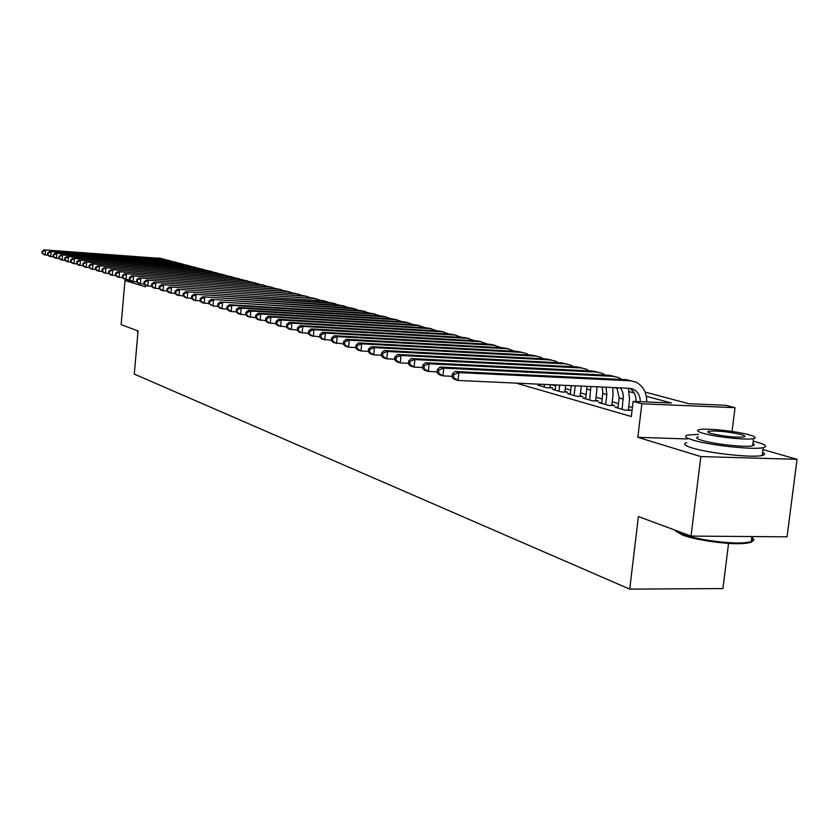 <?xml version="1.0" encoding="UTF-8"?>
<svg xmlns="http://www.w3.org/2000/svg" width="839" height="839" viewBox="0 0 839 839"><rect width="100%" height="100%" fill="white"/><g stroke="black" fill="none" stroke-linecap="round" stroke-linejoin="round"><path stroke-width="1.26" d="M645.097 392.075L688.798 403.727L725.85 405.3L735.016 407.681L641.845 403.79L633.12 401.378L671.252 402.993L646.313 396.26M732.048 431.466L735.016 407.681M687.162 438.944L637.85 437.318L700.827 456.573L691.042 536.09L787.055 536.824L797.05 459.321L762.934 449.557M728.567 543.389L722.903 588.559L629.722 589.125L134.271 374.089L138.068 330.944L121.12 324.662L124.959 280.541L145.42 286.791L145.546 285.333M210.096 271.049L212.435 271.846M700.827 456.573L797.05 459.321M131.01 280.939L124.959 280.541M618.039 407.397L615.06 407.282L625.034 410.135L631.295 410.386L628.359 409.547M601.699 402.751L598.805 402.626L608.506 405.405L614.704 405.657L611.851 404.838M585.8 398.221L582.99 398.095L592.428 400.801L598.564 401.063L595.784 400.266M570.331 393.816L567.594 393.69L576.781 396.323L582.864 396.585L580.158 395.809M555.271 389.516L552.607 389.401L561.553 391.96L567.573 392.222L564.941 391.477M540.599 385.342L538.009 385.216L546.724 387.712L552.681 387.985L550.122 387.251M516.153 383.119L631.327 416.522L633.12 401.378M632.386 407.523L628.715 406.485M618.49 403.601L612.208 401.829M602.14 398.986L596.13 397.287M586.241 394.498L580.494 392.872M570.761 390.125L565.276 388.572M555.691 385.867L551.684 384.744M637.85 437.318L641.845 403.79M691.042 536.09L638.406 516.562L629.722 589.125M634.19 392.988L629.302 391.666M617.368 388.447L614.211 387.597M47.98 255.213L43.806 254.605L41.95 253.137L42.495 253.305L42.653 251.406L42.107 251.249L41.95 253.137M42.107 251.249L44.194 249.875L162.095 258.59M44.194 249.875L160.668 258.402L165.231 259.639M42.653 251.406L45.568 250.274L45.18 255.014L42.495 253.305M137.281 330.65L138.005 331.72M751.618 538.827C754.324 541.333 751.545 542.906 743.302 543.536C728.011 544.731 695.5 540.127 682.222 534.946L675.227 530.762M674.514 529.954L681.551 534.013C695.143 539.32 728.483 544.029 744.151 542.812L751.251 541.721C754.376 540.662 754.555 539.204 751.796 537.359M698.52 434.361L687.644 435.063C683.701 436.133 685.505 437.822 693.045 440.139C709.773 445.362 753.883 450.092 763.175 447.648C767.706 446.516 765.734 444.712 757.26 442.237L753.191 441.188M686.701 442.74C682.757 443.852 684.551 445.593 692.091 447.942C708.798 453.28 752.887 458.031 762.179 455.472C765.283 454.748 765.42 453.658 762.599 452.2M752.898 443.548L754.324 444.869L752.614 445.813C745.986 447.575 714.346 444.209 702.17 440.433C696.643 438.755 695.332 437.528 698.226 436.752M749.29 434.864C736.453 431.131 705.41 427.921 699.097 429.673C696.202 430.417 697.524 431.613 703.051 433.26C715.237 436.951 746.899 440.328 753.516 438.619C756.715 437.843 755.299 436.595 749.29 434.864M711.357 433.543C724.036 436.437 734.87 437.58 743.847 436.983C745.871 436.49 744.969 435.682 741.152 434.581C728.315 431.697 717.513 430.575 708.777 431.215C706.878 431.697 707.738 432.473 711.357 433.543M53.581 256.902L49.323 256.283L47.466 254.804L48.022 254.972L48.18 253.063L47.624 252.896L47.466 254.804M47.624 252.896L49.721 251.511L168.513 260.258M49.721 251.511L167.087 260.08L171.701 261.328M48.18 253.063L51.116 251.92L50.728 256.703L48.022 254.972M59.286 258.622L54.955 257.993L53.077 256.503L53.644 256.671L53.801 254.741L53.235 254.574L53.077 256.503M53.235 254.574L55.353 253.168L175.047 261.967M55.353 253.168L173.621 261.778L178.288 263.058M53.801 254.741L56.769 253.598L56.37 258.422L53.644 256.671M65.085 260.373L60.681 259.723L58.793 258.234L59.37 258.412L59.538 256.461L58.95 256.283L58.793 258.234M58.95 256.283L61.079 254.867L181.685 263.698M61.079 254.867L180.259 263.509L184.989 264.809M59.538 256.461L62.526 255.297L62.128 260.163L59.37 258.412M71.011 262.156L66.512 261.495L64.613 259.996L65.201 260.174L65.369 258.202L64.781 258.034L64.613 259.996M64.781 258.034L66.921 256.598L188.46 265.46M66.921 256.598L187.024 265.271L191.816 266.592M65.369 258.202L68.389 257.038L67.98 261.946L65.201 260.174M77.031 263.97L72.448 263.31L70.549 261.789L71.147 261.967L71.315 259.985L70.707 259.807L70.549 261.789M70.707 259.807L72.867 258.36L195.351 267.253M72.867 258.36L193.914 267.064L198.759 268.407M71.315 259.985L74.367 258.8L73.947 263.761L71.147 261.967M83.176 265.816L78.499 265.145L76.59 263.614L77.198 263.803L77.366 261.799L76.758 261.611L76.59 263.614M76.758 261.611L78.918 260.153L202.356 269.078M78.918 260.153L200.93 268.899L205.838 270.263M77.366 261.799L80.45 260.604L80.03 265.606L77.198 263.803M89.437 267.704L84.666 267.012L82.746 265.47L83.365 265.659L83.533 263.645L82.914 263.456L82.746 265.47M82.914 263.456L85.096 261.978L209.509 270.934M85.096 261.978L208.072 270.756L213.043 272.14M83.533 263.645L86.648 262.439L86.228 267.494L83.365 265.659M95.814 269.634L90.948 268.931L89.018 267.368L89.647 267.568L89.825 265.523L89.196 265.334L89.018 267.368M89.196 265.334L91.378 263.834L216.787 272.832M91.378 263.834L215.35 272.654L220.384 274.07M89.825 265.523L92.972 264.306L92.542 269.413L89.647 267.568M102.316 271.584L97.355 270.871L95.415 269.309L96.055 269.497L96.233 267.442L95.594 267.253L95.415 269.309M95.594 267.253L97.796 265.732L224.202 274.762M97.796 265.732L222.765 274.584L227.862 276.021M96.233 267.442L99.411 266.215L98.971 271.364L96.055 269.497M108.944 273.587L103.889 272.853L101.939 271.28L102.589 271.479L102.767 269.392L102.117 269.204L101.939 271.28M102.117 269.204L104.33 267.672L231.753 276.734M104.33 267.672L230.316 276.555L235.486 278.013M102.767 269.392L105.987 268.155L105.536 273.357L102.589 271.479M115.709 275.622L110.538 274.877L108.588 273.283L109.259 273.493L109.437 271.396L108.766 271.186L108.588 273.283M108.766 271.186L110.989 269.644L239.451 278.737M110.989 269.644L238.024 278.558L243.247 280.048M109.437 271.396L112.678 270.137L112.227 275.391L109.259 273.493M122.609 277.699L117.334 276.943L115.363 275.339L116.055 275.549L116.233 273.43L115.551 273.22L115.363 275.339M115.551 273.22L117.796 271.658L247.295 280.782M117.796 271.658L245.869 280.604L251.165 282.124M116.233 273.43L119.516 272.161L119.054 277.468L116.055 275.549M129.646 279.817L124.266 279.051L122.284 277.426L122.987 277.646L123.165 275.496L122.473 275.286L122.284 277.426M122.473 275.286L124.728 273.703L255.297 282.869M124.728 273.703L253.871 282.691L259.241 284.232M123.165 275.496L126.479 274.227L126.018 279.576L122.987 277.646M136.83 281.977L131.335 281.191L129.342 279.565L130.055 279.786L130.244 277.615L129.531 277.405L129.342 279.565M129.531 277.405L131.807 275.8L263.456 284.987M131.807 275.8L262.03 284.82L267.473 286.393M130.244 277.615L133.59 276.335L133.118 281.736L130.055 279.786M144.161 284.19L138.54 283.383L136.547 281.747L137.271 281.967L137.47 279.775L136.736 279.565L136.547 281.747M136.736 279.565L139.022 277.94L271.784 287.158M139.022 277.94L270.357 286.99L275.874 288.585M137.47 279.775L140.847 278.475L140.365 283.939L137.271 281.967M151.649 286.435L145.902 285.627L143.899 283.97L144.644 284.19L144.832 281.988L144.088 281.757L143.899 283.97M144.088 281.757L146.395 280.121L280.268 289.371M146.395 280.121L278.842 289.203L284.442 290.829M144.832 281.988L148.262 280.666L147.769 286.193L144.644 284.19M159.295 288.742L153.422 287.903L151.408 286.235L152.163 286.466L152.362 284.232L151.607 284.012L151.408 286.235M151.607 284.012L153.915 282.344L288.931 291.626M153.915 282.344L287.504 291.458L293.178 293.126M152.362 284.232L155.823 282.911L155.33 288.49L152.163 286.466M167.097 291.091L161.098 290.242L159.074 288.553L159.85 288.784L160.05 286.539L159.274 286.298L159.074 288.553M159.274 286.298L161.602 284.62L297.772 293.933M161.602 284.62L296.345 293.765L302.103 295.454M160.05 286.539L163.542 285.197L163.039 290.829L159.85 288.784M175.078 293.482L168.933 292.622L166.898 290.923L167.695 291.164L167.894 288.889L167.108 288.647L166.898 290.923M167.108 288.647L169.447 286.938L306.791 296.282M169.447 286.938L305.375 296.115L311.206 297.845M167.894 288.889L171.439 287.536L170.925 293.231L167.695 291.164M183.227 295.936L176.945 295.055L174.9 293.346L175.708 293.587L175.917 291.28L175.11 291.039L174.9 293.346M175.11 291.039L177.469 289.319L316.009 298.684M177.469 289.319L314.594 298.516L320.508 300.278M175.917 291.28L179.494 289.916L178.98 295.674L175.708 293.587M191.554 298.443L185.136 297.541L183.07 295.81L183.898 296.062L184.108 293.734L183.29 293.493L183.07 295.81M183.29 293.493L185.66 291.741L325.417 301.128M185.66 291.741L324.001 300.97L330 302.764M184.108 293.734L187.737 292.36L187.202 298.17L183.898 296.062M200.07 301.002L193.494 300.079L191.428 298.338L192.278 298.59L192.488 296.24L191.649 295.989L191.428 298.338M191.649 295.989L194.029 294.216L331.195 302.837L335.023 303.634M194.029 294.216L333.618 303.477L339.701 305.312M192.488 296.24L196.158 294.846L195.613 300.729L192.278 298.59M208.775 303.613L202.052 302.68L199.976 300.918L200.836 301.18L201.056 298.81L200.196 298.548L199.976 300.918M200.196 298.548L202.587 296.754L340.959 305.386L344.839 306.193M202.587 296.754L343.434 306.036L349.611 307.903M201.056 298.81L204.758 297.394L204.213 303.34L200.836 301.18M255.538 317.645L247.841 316.597L245.722 314.751L246.687 315.044L246.928 312.528L245.963 312.244L245.722 314.751L240.625 314.405L238.255 313.681L236.147 311.856L237.091 312.15L237.322 309.654L236.378 309.371L236.147 311.856L231.207 311.542L228.89 310.839L226.782 309.025L227.715 309.308L227.946 306.854L227.012 306.571L226.782 309.025L222.01 308.742L219.734 308.06L217.647 306.266L218.549 306.539L218.78 304.106L217.867 303.833L217.647 306.266L213.012 306.015L208.712 303.561L209.593 303.833L209.813 301.421L208.932 301.159L208.712 303.561M208.932 301.159L211.344 299.345L350.943 307.986L354.866 308.804M211.344 299.345L353.471 308.647L359.732 310.556M209.813 301.421L213.567 300.005L213.012 306.015L209.593 303.833M217.867 303.833L220.3 301.998L361.148 310.65L365.122 311.479M220.3 301.998L363.727 311.321L370.083 313.272M218.78 304.106L222.566 302.669L222.01 308.742L218.549 306.539M227.012 306.571L229.467 304.704L371.572 313.367L375.599 314.206M229.467 304.704L231.784 305.396L374.215 314.059L380.675 316.051M227.946 306.854L231.784 305.396L231.207 311.542L227.715 309.308M236.378 309.371L238.832 307.483L382.238 316.146L386.318 316.995M238.832 307.483L241.213 308.186L384.944 316.848L391.498 318.883M237.322 309.654L241.213 308.186L240.625 314.405L237.091 312.15M245.963 312.244L248.438 310.325L393.155 318.988L397.287 319.858M248.438 310.325L250.871 311.038L395.914 319.711L402.563 321.788M246.928 312.528L250.871 311.038L250.274 317.331L246.687 315.044M265.585 320.645L257.657 319.575L255.528 317.719L256.524 318.023L256.765 315.474L255.769 315.181L255.528 317.719M255.769 315.181L258.265 313.23L404.314 321.893L408.499 322.774M258.265 313.23L260.751 313.964L407.146 322.637L413.889 324.766M256.765 315.474L260.751 313.964L260.142 320.33L256.524 318.023M275.884 323.728L267.714 322.637L265.575 320.76L266.592 321.064L266.844 318.484L265.816 318.18L265.575 320.76M265.816 318.18L268.323 316.209L415.735 324.871L419.982 325.773M268.323 316.209L270.882 316.964L418.63 325.626L425.488 327.808M266.844 318.484L270.882 316.964L270.263 323.403L266.592 321.064M286.435 326.885L278.013 325.763L275.863 323.875L276.912 324.19L277.164 321.578L276.115 321.264L275.863 323.875M276.115 321.264L278.642 319.26L427.429 327.923L431.739 328.836M278.642 319.26L281.254 320.037L430.397 328.689L437.36 330.923M277.164 321.578L281.254 320.037L280.625 326.56L276.912 324.19M297.247 330.115L288.564 328.972L286.414 327.063L287.483 327.388L287.746 324.745L286.676 324.42L286.414 327.063M286.676 324.42L289.203 322.386L439.405 331.038L443.768 331.971M289.203 322.386L291.888 323.183L442.436 331.835L449.515 334.111M287.746 324.745L291.888 323.183L291.248 329.779L287.483 327.388M308.343 333.44L299.387 332.254L297.226 330.335L298.327 330.66L298.59 327.986L297.488 327.661L297.226 330.335M297.488 327.661L300.037 325.595L451.665 334.237L456.091 335.181M300.037 325.595L302.795 326.413L454.78 335.044L461.964 337.383M298.59 327.986L302.795 326.413L302.134 333.093L298.327 330.66M319.722 336.838L310.482 335.631L308.322 333.681L309.444 334.027L309.706 331.321L308.584 330.975L308.322 333.681M308.584 330.975L311.154 328.888L464.229 337.509L468.728 338.474M311.154 328.888L313.975 329.717L467.417 338.337L474.727 340.728M309.706 331.321L313.975 329.717L313.304 336.481L309.444 334.027M331.405 340.33L321.872 339.092L319.701 337.121L320.855 337.477L321.127 334.73L319.963 334.383L319.701 337.121M319.963 334.383L322.543 332.254L477.108 340.865L481.67 341.84M322.543 332.254L325.438 333.114L480.38 341.714L487.795 344.168M321.127 334.73L325.438 333.114L324.756 339.963L320.855 337.477M343.392 343.906L333.544 342.637L331.374 340.655L332.559 341.012L332.831 338.232L331.646 337.876L331.374 340.655M331.646 337.876L334.237 335.715L490.312 344.305L494.937 345.301M334.237 335.715L337.215 336.596L493.657 345.175L501.208 347.692M332.831 338.232L337.215 336.596L336.512 343.539L332.559 341.012M355.705 347.577L348.584 347.21L345.542 346.276L343.35 344.273L344.567 344.64L344.85 341.83L343.633 341.473L343.35 344.273M343.633 341.473L346.245 339.271L503.851 347.828L508.539 348.846M346.245 339.271L349.297 340.173L507.28 348.73L514.957 351.3M344.85 341.83L349.297 340.173L348.584 347.21L344.567 344.64M368.352 351.352L360.98 350.975L357.854 350.02L355.663 347.996L356.911 348.374L357.194 345.521L355.946 345.154L355.663 347.996M355.946 345.154L358.568 342.92L517.736 351.447L522.498 352.485M358.568 342.92L361.703 343.843L521.26 352.37L526.116 353.439L529.063 355.012M357.194 345.521L361.703 343.843L360.98 350.975L356.911 348.374M544.165 386.989L544.459 384.409M540.536 385.94L540.725 384.241M550.415 384.682L550.048 387.87M381.346 355.233L373.712 354.845L370.492 353.859L368.3 351.824L369.59 352.212L369.884 349.318L368.594 348.94L368.3 351.824M368.594 348.94L371.237 346.664L531.978 355.17L536.824 356.218M371.237 346.664L374.456 347.619L535.607 356.114L540.505 357.183L543.536 358.819M369.884 349.318L374.456 347.619L373.712 354.845L369.59 352.212M558.931 391.215L559.623 385.101M555.198 390.145L555.796 384.923M565.633 385.374L564.867 392.107M394.708 359.207L386.8 358.819L383.496 357.813L381.294 355.746L382.615 356.145L382.909 353.219L381.598 352.82L381.294 355.746M381.598 352.82L384.241 350.513L546.609 358.977L551.527 360.057M384.241 350.513L387.555 351.499L550.332 359.941L555.271 361.032L558.396 362.721M382.909 353.219L387.555 351.499L386.8 358.819L382.615 356.145M574.086 395.547L575.208 385.814M570.258 394.456L571.275 385.636M581.28 386.087L580.085 396.459M408.446 363.308L400.245 362.899L396.847 361.871L394.645 359.784L396.008 360.193L396.312 357.225L394.959 356.827L394.645 359.784M394.959 356.827L397.623 354.478L561.627 362.888L566.64 363.99M397.623 354.478L401.021 355.484L565.444 363.885L570.436 364.986L573.656 366.737M396.312 357.225L401.021 355.484L400.245 362.899L396.008 360.193M589.66 400.004L590.834 386.527M585.727 398.882L586.964 386.349M597.095 386.81L595.711 400.937M422.583 367.513L414.078 367.104L410.586 366.045L408.383 363.937L409.778 364.357L410.093 361.347L408.698 360.938L408.383 363.937M408.698 360.938L411.372 358.547L577.064 366.916L582.182 368.038M411.372 358.547L414.875 359.585L580.987 367.933L586.021 369.034L589.335 370.869M410.093 361.347L414.875 359.585L414.078 367.104L409.778 364.357M605.664 404.587L606.838 394.561L606.031 387.219M601.626 403.433L602.79 393.439L602.287 387.052M612.816 387.534L613.026 394.823L611.767 405.541M437.129 371.845L428.32 371.425L424.723 370.335L422.51 368.216L423.947 368.646L424.272 365.594L422.835 365.164L422.51 368.216M422.835 365.164L425.52 362.731L592.911 371.048L598.155 372.201M425.52 362.731L429.128 363.801L596.949 372.097L602.024 373.208L605.443 375.106M424.272 365.594L429.128 363.801L428.32 371.425L423.947 368.646M622.108 409.296L623.367 395.578L622.402 391.404L620.378 387.88M617.955 408.111L619.151 397.969L616.927 387.723M628.359 388.237L629.554 399.395L628.275 410.261M452.116 376.312L442.961 375.882L439.258 374.76L437.056 372.61L438.535 373.051L438.86 369.957L437.381 369.517L437.056 372.61M437.381 369.517L440.087 367.042L609.208 375.285L614.578 376.48M440.087 367.042L443.789 368.143L613.361 376.365L618.49 377.498L622.003 379.469M438.86 369.957L443.789 368.143L442.961 375.882L438.535 373.051M636.067 401.503C636.172 395.326 633.948 390.922 629.397 388.289M640.377 401.682C640.126 395.536 637.63 391.331 632.889 389.065L629.344 388.289L458.052 380.466L454.235 379.301L452.022 377.141L453.553 377.592L453.889 374.456L452.368 374.005L452.022 377.141M452.368 374.005L455.074 371.478L625.967 379.658L631.473 380.875M455.074 371.478L458.902 372.61L630.236 380.77L635.417 381.902C642.936 385.489 646.701 392.17 646.733 401.954M453.889 374.456L458.902 372.61L458.052 380.466L453.553 377.592M159.085 257.993L160.668 258.402M165.472 259.66L167.087 260.08M171.974 261.349L173.621 261.778M178.592 263.079L180.259 263.509M185.325 264.83L187.024 265.271M192.183 266.613L193.914 267.064M199.168 268.438L200.93 268.899M206.279 270.294L208.072 270.756M213.515 272.182L215.35 272.654M220.898 274.101L222.765 274.584M228.418 276.062L230.316 276.555M236.084 278.055L238.024 278.558M243.887 280.09L245.869 280.604M251.857 282.166L253.871 282.691M259.975 284.285L262.03 284.82M268.26 286.445L270.357 286.99M276.702 288.647L278.842 289.203M285.323 290.892L287.504 291.458M294.122 293.178L296.345 293.765M303.099 295.517L305.375 296.115M312.265 297.908L314.594 298.516M321.631 300.352L324.001 300.97M331.195 302.837L333.618 303.477M340.959 305.386L343.434 306.036M350.943 307.986L353.471 308.647M361.148 310.65L363.727 311.321M371.572 313.367L374.215 314.059M382.238 316.146L384.944 316.848M393.155 318.988L395.914 319.711M404.314 321.893L407.146 322.637M415.735 324.871L418.63 325.626M427.429 327.923L430.397 328.689M439.405 331.038L442.436 331.835M451.665 334.237L454.78 335.044M464.229 337.509L467.417 338.337M477.108 340.865L480.38 341.714M490.312 344.305L493.657 345.175M503.851 347.828L507.28 348.73M517.736 351.447L521.26 352.37M531.978 355.17L535.607 356.114M546.609 358.977L550.332 359.941M561.627 362.888L565.444 363.885M586.87 389.013L590.813 390.114M577.064 366.916L580.987 367.933M602.79 393.439L606.838 394.561M592.911 371.048L596.949 372.097M619.151 397.969L623.314 399.133M609.208 375.285L613.361 376.365M625.967 379.658L630.236 380.77M137.816 331.877L137.334 331.3M751.901 536.551L751.251 541.721M708.609 432.557L708.777 431.215M752.614 445.813L753.516 438.619M763.175 447.648L762.179 455.472M743.302 543.536L744.151 542.812M630.246 388.363L632.889 389.065"/></g></svg>
